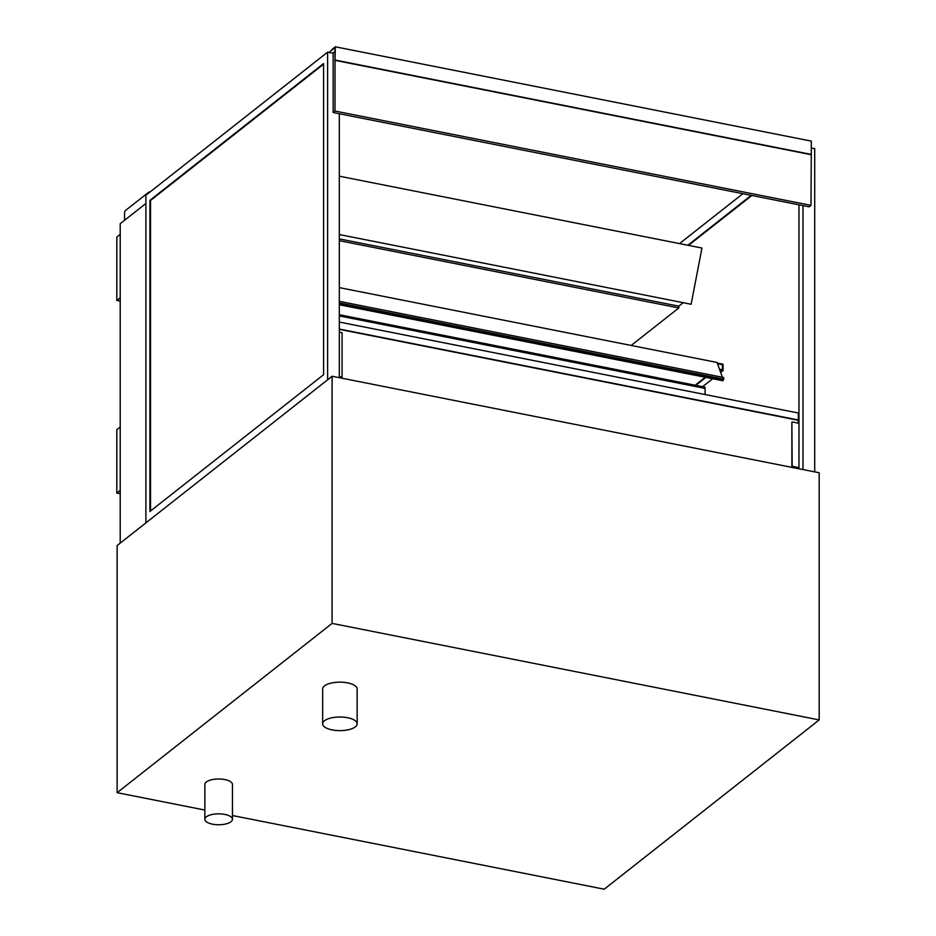 <?xml version="1.0" encoding="UTF-8"?>
<svg xmlns="http://www.w3.org/2000/svg" width="936" height="936" viewBox="0 0 936 936"><rect width="100%" height="100%" fill="white"/><g stroke="black" fill="none" stroke-linecap="round" stroke-linejoin="round"><path stroke-width="1.4" d="M230.981 821.738A13.794 5.452 180 0 0 232.444 819.304A13.794 5.452 180 0 0 218.65 813.852A13.794 5.452 180 0 0 204.855 819.304A13.794 5.452 180 0 0 215.467 824.604A13.794 5.452 180 0 0 230.981 821.738M204.855 819.304L204.855 784.45A13.794 5.452 0 0 1 218.65 778.998A13.794 5.452 0 0 1 232.444 784.45L232.444 819.304M355.306 726.874A17.246 6.809 180 0 0 357.142 723.82A17.246 6.809 180 0 0 339.897 717.011A17.246 6.809 180 0 0 322.651 723.82A17.246 6.809 180 0 0 335.919 730.454A17.246 6.809 180 0 0 355.306 726.874M322.651 723.82L322.651 688.966A17.246 6.809 0 0 1 339.897 682.157A17.246 6.809 0 0 1 357.142 688.966L357.142 723.82M117.129 792.675L117.129 545.536L332.093 376.26L819.187 472.774L819.187 719.924L332.093 623.399L117.129 792.675L204.855 810.061M232.444 815.525L604.223 889.2L819.187 719.924M332.093 376.26L332.093 623.399M705.112 394.547L705.112 388.405A2.071 0.854 -78.8 0 0 704.586 387.106L339.323 314.73M722.44 364.724L722.44 369.79L719.48 369.205L722.44 369.79L722.44 364.724L717.502 363.741L722.44 364.724M720.662 372.446L723.06 370.551L723.06 364.209L717.257 363.063M702.55 386.697L712.67 378.729M719.737 369.895L723.06 370.551M695.764 385.363L705.884 377.383M695.12 385.234L705.241 377.255M124.535 220.299L124.535 213.151A2.071 0.854 101.2 0 1 125.459 210.518L148.976 192.009L149.795 192.172M148.976 192.828L148.976 192.009M120.217 297.718L116.813 300.409L120.217 301.076M120.217 234.351L116.813 237.03L116.813 300.409M120.217 490.37L116.813 493.05L120.217 493.728M120.217 426.991L116.813 429.682L116.813 493.05M688.486 245.372L751.854 195.472M687.866 245.255L751.234 195.355M798.97 204.809L798.97 468.772M811.325 148.005L814.706 148.684L814.706 471.884M802.994 469.568L802.994 205.616M742.88 193.694L679.513 243.594M150.532 510.986L150.532 200.444L323.587 64.174M149.912 200.327L323.587 63.566L323.587 374.716L149.912 511.477L149.912 200.327L150.532 200.444M327.612 52.159L145.887 195.25L145.887 522.885L327.612 379.794L327.612 52.159L333.157 53.258M339.323 113.736L339.323 377.688M339.323 329.343L797.425 420.124M339.323 329.039L798.35 419.995L798.35 413.022L339.323 322.066M798.35 419.995L798.045 423.107M792.184 421.949L798.97 423.283L798.97 467.649L792.184 466.303L791.879 422.183L791.879 466.549L798.045 467.766L798.045 468.585M798.97 467.649L798.045 468.374M339.323 376.869L342.085 377.114L342.085 332.76L339.323 332.21M339.323 376.565L342.085 377.114M332.83 53.2L335.006 51.48L333.157 52.942L333.157 112.507L809.16 206.833L811.009 205.37L335.006 111.045L333.157 112.507M328.981 52.428L335.006 47.677L335.006 111.045M335.322 46.8L335.006 60.349L335.006 47.677L331.917 49.479L335.322 46.8L811.325 141.125L811.009 205.37M811.325 154.428L335.322 60.103M811.009 154.674L335.006 60.349M339.323 234.55L691.119 304.258L701.965 248.04L339.323 176.19M683.233 302.691L678.822 306.166L339.323 238.902M678.822 306.166L678.822 307.944L339.323 240.669M678.822 307.944L631.192 345.454M723.376 377.793L723.785 379.174L722.826 380.741L339.323 304.633M339.323 287.621L717.046 362.466L722.393 377.255M145.887 203.486L120.217 223.704L120.217 543.091L145.887 522.885L145.887 203.486M339.323 315.923L705.112 388.405M339.323 304.446L723.118 380.496M339.323 302.995L723.785 379.174M339.323 304.75L722.826 380.741M339.323 301.345L723.762 377.524"/></g></svg>
